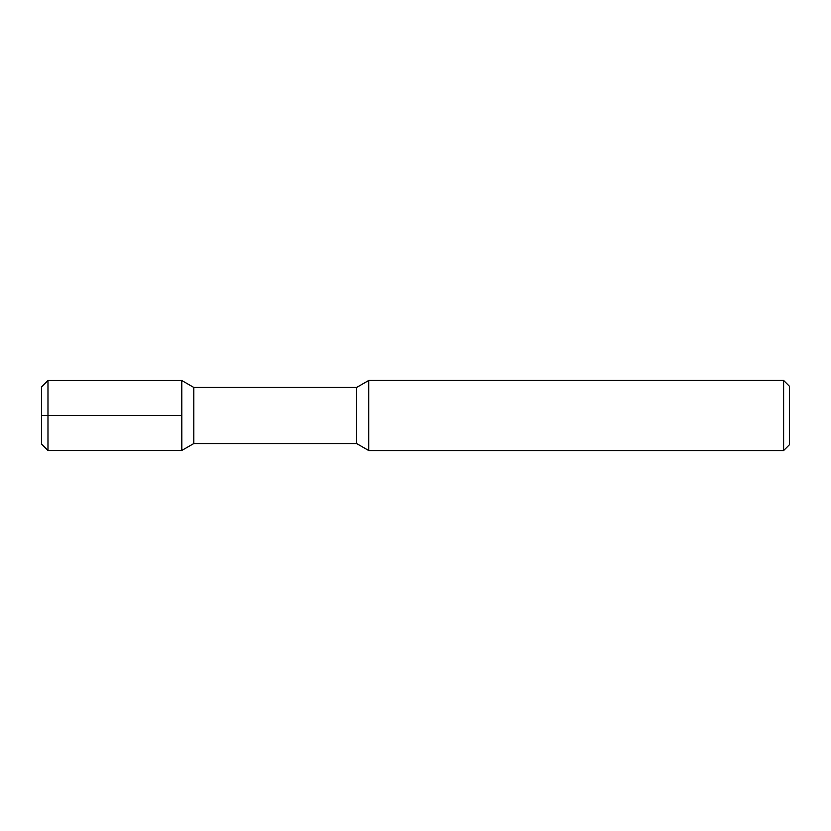 <?xml version="1.0" encoding="UTF-8"?>
<svg xmlns="http://www.w3.org/2000/svg" width="831" height="831" viewBox="0 0 831 831"><rect width="100%" height="100%" fill="white"/><g stroke="black" fill="none" stroke-linecap="round" stroke-linejoin="round"><path stroke-width="1.25" d="M181.781 450.444L193.8 443.546L356.613 443.546L368.756 450.558L783.612 450.558L783.612 380.442L789.45 386.29L789.45 444.71L783.612 450.558M368.756 450.558L368.756 380.442L783.612 380.442M356.613 443.546L356.613 387.454L368.756 380.442M47.98 450.485L41.55 444.128L41.55 386.872L47.98 380.515L181.781 380.515L181.781 450.485L47.98 450.485L47.98 380.515M181.823 450.464L181.781 380.556M193.8 443.546L193.8 387.454L356.613 387.454M181.823 380.536L193.8 387.454M181.781 415.5L41.55 415.5"/></g></svg>
